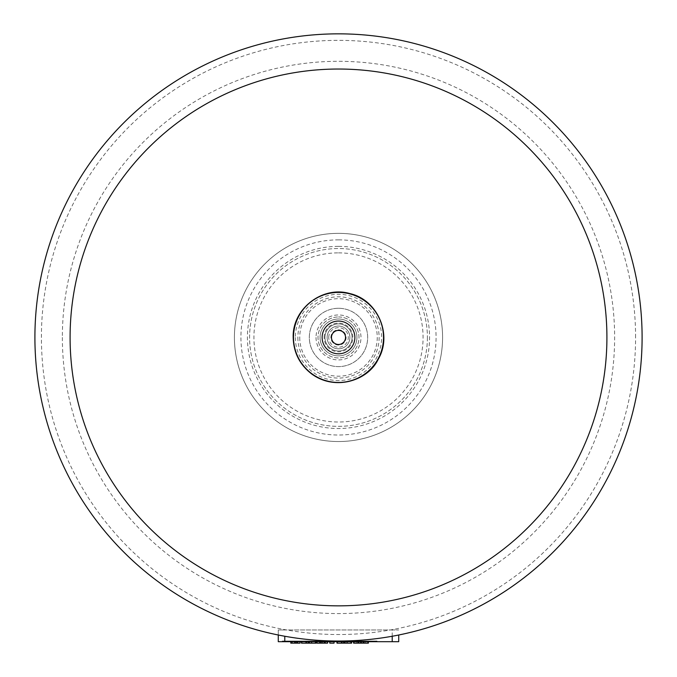 <?xml version="1.0" encoding="UTF-8"?>
<svg xmlns="http://www.w3.org/2000/svg" width="677" height="677" viewBox="0 0 677 677"><rect width="100%" height="100%" fill="white"/><g stroke="black" fill="none" stroke-linecap="round" stroke-linejoin="round"><path stroke-width="0.51" stroke-dasharray="3.38 2.54" d="M34.908 337.442A303.592 303.592 0 0 1 490.3 74.521A303.592 303.592 0 0 1 490.3 600.364A303.592 303.592 0 0 1 34.908 337.442A303.592 303.592 0 0 0 490.3 600.364A303.592 303.592 0 0 0 490.3 74.521A303.592 303.592 0 0 0 34.908 337.442A303.592 303.592 0 0 0 490.3 600.364A303.592 303.592 0 0 0 490.3 74.521A303.592 303.592 0 0 0 34.908 337.442M392.22 636.245L392.22 629.974L398.728 629.974L284.78 629.974L392.22 629.974L392.22 641.686L398.728 641.686L398.728 635.001M278.272 629.974L284.78 629.974L278.272 629.974L278.272 635.001L278.272 629.974M282.284 641.686L282.284 641.034L377.047 641.034L282.284 641.034L377.047 641.034L282.284 641.034L282.284 641.686L285.931 641.686L282.284 641.686L282.284 641.034L282.284 641.686L377.047 641.686L377.047 641.034L377.047 641.686L373.399 641.686L377.047 641.686L377.047 641.034L377.047 641.686L282.284 641.686M278.272 641.686L392.22 641.686M324.105 641.686L324.105 643.15L323.928 641.686L327.203 641.686L323.928 641.686L323.928 643.15L316.988 643.15L316.988 641.686L319.688 641.686L319.688 643.15L319.688 641.686L323.928 641.686L323.928 643.15L327.203 643.15L323.928 643.15L323.928 641.686L319.688 641.686L319.688 643.15M319.688 641.686L316.988 641.686M327.592 641.686L327.592 643.15L324.105 643.15M327.203 641.686L327.203 643.15L327.203 641.686M329.809 641.686L329.809 643.15L334.049 643.15L334.049 641.686L329.809 641.686L334.049 641.686L334.049 643.15M296.035 641.686L296.035 643.15L290.797 643.15L290.797 641.686L300.046 641.686L290.797 641.686L290.797 643.15M295.037 641.686L295.037 643.15M300.046 641.686L300.046 643.15L296.035 643.15M297.271 641.686L297.271 643.15M311.242 641.686L305.716 641.686L311.242 641.686L311.242 643.15L305.716 643.15L311.242 643.15M309.127 641.686L309.127 643.15M308.475 641.686L308.475 643.15M306.359 641.686L306.359 643.15M305.869 641.686L305.869 643.15M301.714 641.686L315.16 641.686L305.716 641.686L305.716 643.15L315.16 643.15L301.477 643.15L301.477 641.686L301.714 643.15M316.125 641.686L305.716 641.686L305.716 643.15L305.716 641.686L305.716 643.15L316.125 643.15L316.125 641.686L301.477 641.686M311.885 641.686L311.885 643.15M311.733 641.686L311.733 643.15M306.715 641.686L306.715 643.15M309.33 641.686L309.33 643.15M315.16 641.686L315.16 643.15L315.16 641.686M346.742 641.686L341.216 641.686L346.742 641.686L346.742 643.15L341.216 643.15L346.742 643.15M344.627 641.686L344.627 643.15M343.984 641.686L343.984 643.15M341.868 641.686L341.868 643.15M341.377 641.686L341.377 643.15M337.222 641.686L350.661 641.686L341.216 641.686L341.216 643.15L350.661 643.15L336.977 643.15L336.977 641.686L337.222 643.15M351.625 641.686L341.216 641.686L341.216 643.15L341.216 641.686L341.216 643.15L351.625 643.15L351.625 641.686L336.977 641.686M347.386 641.686L347.386 643.15M347.233 641.686L347.233 643.15M342.215 641.686L342.215 643.15M344.838 641.686L344.838 643.15M350.661 641.686L350.661 643.15L350.661 641.686M356.288 641.686L368.373 641.686L353.606 641.686L356.288 641.686L356.288 643.15L353.606 643.15L353.606 641.686L353.606 643.15M364.057 641.686L364.057 643.15M368.313 641.686L368.313 643.15L365.631 643.15L368.313 643.15M365.631 641.686L365.631 643.15M367.662 641.686L367.662 643.15M368.373 643.15L356.288 643.15M364.116 641.686L364.116 643.15L364.116 641.686M363.541 641.686L363.541 643.15M361.603 641.686L361.603 643.15M360.553 641.686L360.553 643.15M358.277 641.686L358.277 643.15M357.921 641.686L357.921 643.15M353.665 641.686L353.665 643.15L353.665 641.686M357.862 641.686L357.862 643.15M320.069 337.442A18.431 18.431 0 0 1 347.716 321.482A18.431 18.431 0 0 1 347.716 353.402A18.431 18.431 0 0 1 320.069 337.442A18.431 18.431 0 0 1 347.716 321.482A18.431 18.431 0 0 1 347.716 353.402A18.431 18.431 0 0 1 320.069 337.442A18.431 18.431 0 0 1 347.716 321.482A18.431 18.431 0 0 1 347.716 353.402A18.431 18.431 0 0 1 320.069 337.442A18.431 18.431 0 0 1 347.716 321.482A18.431 18.431 0 0 1 347.716 353.402A18.431 18.431 0 0 1 320.069 337.442M328.743 337.442A9.757 9.757 0 0 1 343.383 328.988A9.757 9.757 0 0 1 343.383 345.896A9.757 9.757 0 0 1 328.743 337.442M324.943 337.442A13.557 13.557 0 0 1 345.278 325.705A13.557 13.557 0 0 1 345.278 349.18A13.557 13.557 0 0 1 324.943 337.442A13.557 13.557 0 0 0 345.278 349.18A13.557 13.557 0 0 0 345.278 325.705A13.557 13.557 0 0 0 324.943 337.442A13.557 13.557 0 0 1 345.278 325.705A13.557 13.557 0 0 1 345.278 349.18A13.557 13.557 0 0 1 324.943 337.442A13.557 13.557 0 0 1 345.278 325.705A13.557 13.557 0 0 1 345.278 349.18A13.557 13.557 0 0 1 324.943 337.442M330.909 337.442A7.591 7.591 0 0 1 342.291 330.867A7.591 7.591 0 0 1 342.291 344.018A7.591 7.591 0 0 1 330.909 337.442A7.591 7.591 0 0 1 342.291 330.867A7.591 7.591 0 0 1 342.291 344.018A7.591 7.591 0 0 1 330.909 337.442M338.5 33.85A303.592 303.592 0 0 1 642.092 337.442A303.592 303.592 0 0 1 338.5 641.034A303.592 303.592 0 0 1 34.908 337.442A303.592 303.592 0 0 1 338.5 33.85M338.5 641.034A303.592 303.592 0 0 0 642.092 337.442A303.592 303.592 0 0 0 338.5 33.85A303.592 303.592 0 0 0 34.908 337.442A303.592 303.592 0 0 0 338.5 641.034M642.092 337.442A303.592 303.592 0 0 0 186.7 74.521A303.592 303.592 0 0 0 186.7 600.364A303.592 303.592 0 0 0 642.092 337.442A303.592 303.592 0 0 0 186.7 74.521A303.592 303.592 0 0 0 186.7 600.364A303.592 303.592 0 0 0 642.092 337.442M635.585 337.442A297.085 297.085 0 0 0 189.958 80.157A297.085 297.085 0 0 0 189.958 594.728A297.085 297.085 0 0 0 635.585 337.442M62.36 337.442A276.14 276.14 0 0 0 476.566 576.584A276.14 276.14 0 0 0 476.566 98.3A276.14 276.14 0 0 0 62.36 337.442M338.5 308.28A29.17 29.17 0 0 0 313.239 352.023A29.17 29.17 0 0 0 363.761 352.023A29.17 29.17 0 0 0 338.5 308.28A29.17 29.17 0 0 1 367.67 337.442A29.17 29.17 0 0 1 338.5 366.612A29.17 29.17 0 0 1 309.33 337.442A29.17 29.17 0 0 1 338.5 308.28M338.5 316.954A20.496 20.496 0 0 1 356.246 347.69A20.496 20.496 0 0 1 320.754 347.69A20.496 20.496 0 0 1 338.5 316.954A20.496 20.496 0 0 0 318.004 337.442A20.496 20.496 0 0 0 338.5 357.938A20.496 20.496 0 0 0 358.996 337.442A20.496 20.496 0 0 0 338.5 316.954M338.5 233.353A104.089 104.089 0 0 1 428.643 389.487A104.089 104.089 0 0 1 248.357 389.487A104.089 104.089 0 0 1 338.5 233.353A104.089 104.089 0 0 1 428.643 389.487A104.089 104.089 0 0 1 248.357 389.487A104.089 104.089 0 0 1 338.5 233.353M338.5 246.369A91.082 91.082 0 0 1 417.379 382.979A91.082 91.082 0 0 1 259.621 382.979A91.082 91.082 0 0 1 338.5 246.369M427.407 337.442A88.907 88.907 0 0 1 294.046 414.442A88.907 88.907 0 0 1 294.046 260.442A88.907 88.907 0 0 1 427.407 337.442A88.907 88.907 0 0 0 294.046 260.442A88.907 88.907 0 0 0 294.046 414.442A88.907 88.907 0 0 0 427.407 337.442M285.931 641.686L285.931 641.034L285.931 641.686M373.399 641.686L373.399 641.034L373.399 641.686M284.78 641.686L284.78 636.245M325.544 641.686L325.544 643.15M324.909 641.686L324.909 643.15M295.316 641.686L295.316 643.15M297.905 641.686L297.905 643.15M308.746 641.686L308.746 643.15M306.038 641.686L306.038 643.15M344.246 641.686L344.246 643.15M341.546 641.686L341.546 643.15M367.713 641.686L367.713 643.15M354.257 641.686L354.257 643.15M354.206 641.686L354.206 643.15M324.139 337.442A14.361 14.361 0 0 1 345.676 325.011A14.361 14.361 0 0 1 345.676 349.874A14.361 14.361 0 0 1 324.139 337.442M327.118 337.442A11.382 11.382 0 0 0 344.195 347.301A11.382 11.382 0 0 0 344.195 327.583A11.382 11.382 0 0 0 327.118 337.442A11.382 11.382 0 0 1 344.195 327.583A11.382 11.382 0 0 1 344.195 347.301A11.382 11.382 0 0 1 327.118 337.442M316.024 337.442A22.476 22.476 0 0 0 349.738 356.914A22.476 22.476 0 0 0 349.738 317.978A22.476 22.476 0 0 0 316.024 337.442M299.742 337.442A38.758 38.758 0 0 0 357.879 371.004A38.758 38.758 0 0 0 357.879 303.88A38.758 38.758 0 0 0 299.742 337.442M297.863 337.442A40.637 40.637 0 0 0 358.818 372.629A40.637 40.637 0 0 0 358.818 302.255A40.637 40.637 0 0 0 297.863 337.442M295.367 337.442A43.133 43.133 0 0 0 360.071 374.804A43.133 43.133 0 0 0 360.071 300.089A43.133 43.133 0 0 0 295.367 337.442M338.5 252.868A84.574 84.574 0 0 1 411.743 379.729A84.574 84.574 0 0 1 265.257 379.729A84.574 84.574 0 0 1 338.5 252.868M338.5 239.861A97.581 97.581 0 0 1 423.007 386.237A97.581 97.581 0 0 1 253.993 386.237A97.581 97.581 0 0 1 338.5 239.861M323.928 641.686L323.928 643.15M305.716 641.686L305.716 643.15L305.716 641.686M341.216 641.686L341.216 643.15L341.216 641.686"/><path stroke-width="1.02" d="M70.095 337.442A268.405 268.405 0 0 1 472.707 104.994A268.405 268.405 0 0 1 472.707 569.89A268.405 268.405 0 0 1 70.095 337.442M34.908 337.442A303.592 303.592 0 0 1 490.3 74.521A303.592 303.592 0 0 1 490.3 600.364A303.592 303.592 0 0 1 34.908 337.442M278.272 641.686L278.272 635.001L278.272 641.686L284.78 641.686L284.78 636.245M284.78 641.686L398.728 641.686L398.728 635.001M316.988 641.686L316.988 643.15L327.592 643.15L327.592 641.686M319.688 641.686L319.688 643.15M320.856 641.686L320.856 643.15M322.184 641.686L322.184 643.15M329.809 641.686L329.809 643.15L334.049 643.15L334.049 641.686M290.797 641.686L290.797 643.15L300.046 643.15L300.046 641.686L300.046 643.15M292.041 641.686L292.041 643.15M309.482 641.686L309.482 643.15L316.125 643.15L316.125 641.686L316.125 643.15M315.77 641.686L315.77 643.15M301.477 641.686L301.477 643.15L309.482 643.15M308.12 641.686L308.12 643.15M344.991 641.686L344.991 643.15L351.625 643.15L351.625 641.686L351.625 643.15M351.278 641.686L351.278 643.15M336.977 641.686L336.977 643.15L344.991 643.15M343.62 641.686L343.62 643.15M358.785 641.686L358.785 643.15L368.373 643.15L368.373 641.686L368.373 643.15M360.596 641.686L360.596 643.15M361.323 641.686L361.323 643.15M363.126 641.686L363.126 643.15M363.904 641.686L363.904 643.15M364.057 641.686L364.057 643.15M368.313 641.686L368.313 643.15M353.606 641.686L353.606 643.15L358.785 643.15M357.862 641.686L357.862 643.15M358.006 641.686L358.006 643.15M338.5 321.067A16.375 16.375 0 0 0 322.125 337.442A16.375 16.375 0 0 0 338.5 353.817A16.375 16.375 0 0 0 354.875 337.442A16.375 16.375 0 0 0 338.5 321.067M338.5 330.401A7.041 7.041 0 0 0 331.459 337.442A7.041 7.041 0 0 0 338.5 344.483A7.041 7.041 0 0 0 345.541 337.442A7.041 7.041 0 0 0 338.5 330.401M392.22 641.686L392.22 636.245M324.596 641.686L324.596 643.15M294.715 641.686L294.715 643.15M296.924 641.686L296.924 643.15M301.824 641.686L301.824 643.15M337.332 641.686L337.332 643.15M293.488 337.442A45.012 45.012 0 0 0 361.01 376.429A45.012 45.012 0 0 0 361.01 298.455A45.012 45.012 0 0 0 293.488 337.442M293.192 337.442C292.176 308.94 322.413 285.491 349.764 293.564C377.622 299.666 392.821 334.785 378.198 359.267C368.508 380.059 335.919 391.518 311.869 374.093C299.793 364.861 293.573 352.641 293.192 337.442"/></g></svg>
